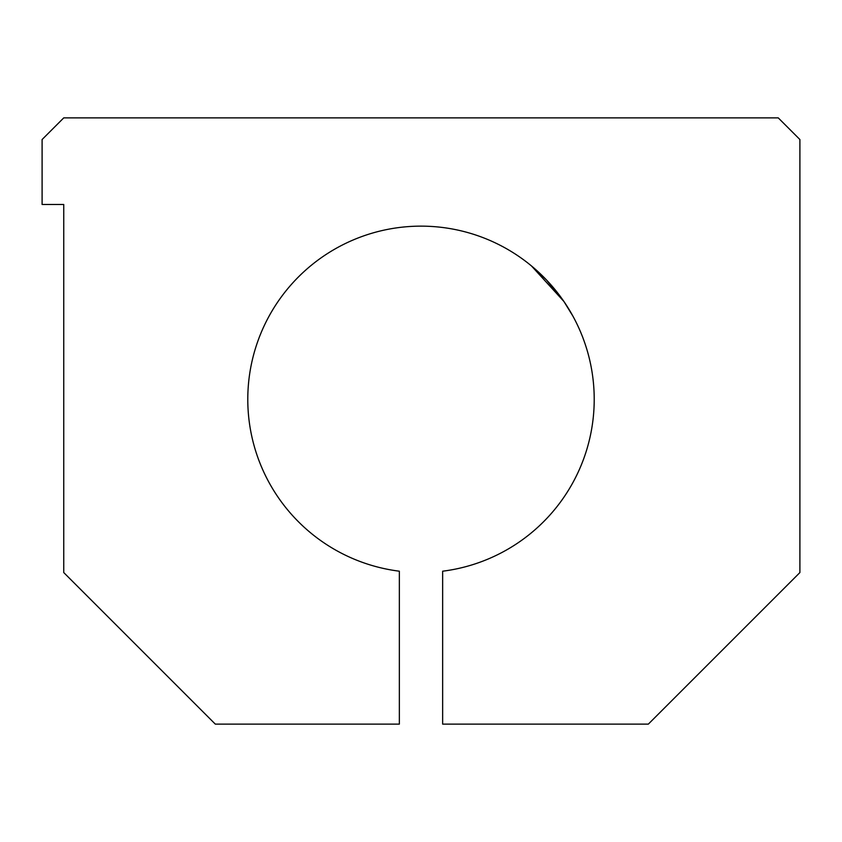 <?xml version="1.0" encoding="UTF-8"?>
<svg xmlns="http://www.w3.org/2000/svg" width="842" height="842" viewBox="0 0 842 842"><rect width="100%" height="100%" fill="white"/><g stroke="black" fill="none" stroke-linecap="round" stroke-linejoin="round"><path stroke-width="1.26" d="M399.35 571.202A173.21 173.21 0 0 1 248.127 388.499A173.21 173.21 0 0 1 421 226.14A173.21 173.21 0 0 1 593.873 388.499A173.21 173.21 0 0 1 442.65 571.202L442.65 724.12L648.34 724.12L799.9 572.56L799.9 139.53L778.25 117.88L63.75 117.88L42.1 139.53L42.1 204.49L63.75 204.49L63.75 572.56L215.31 724.12L399.35 724.12L399.35 571.202M572.949 316.203L563.898 301.457L546.511 279.976L531.47 265.935L563.898 301.457L572.949 316.203M529.123 264.03L531.091 265.63"/></g></svg>
